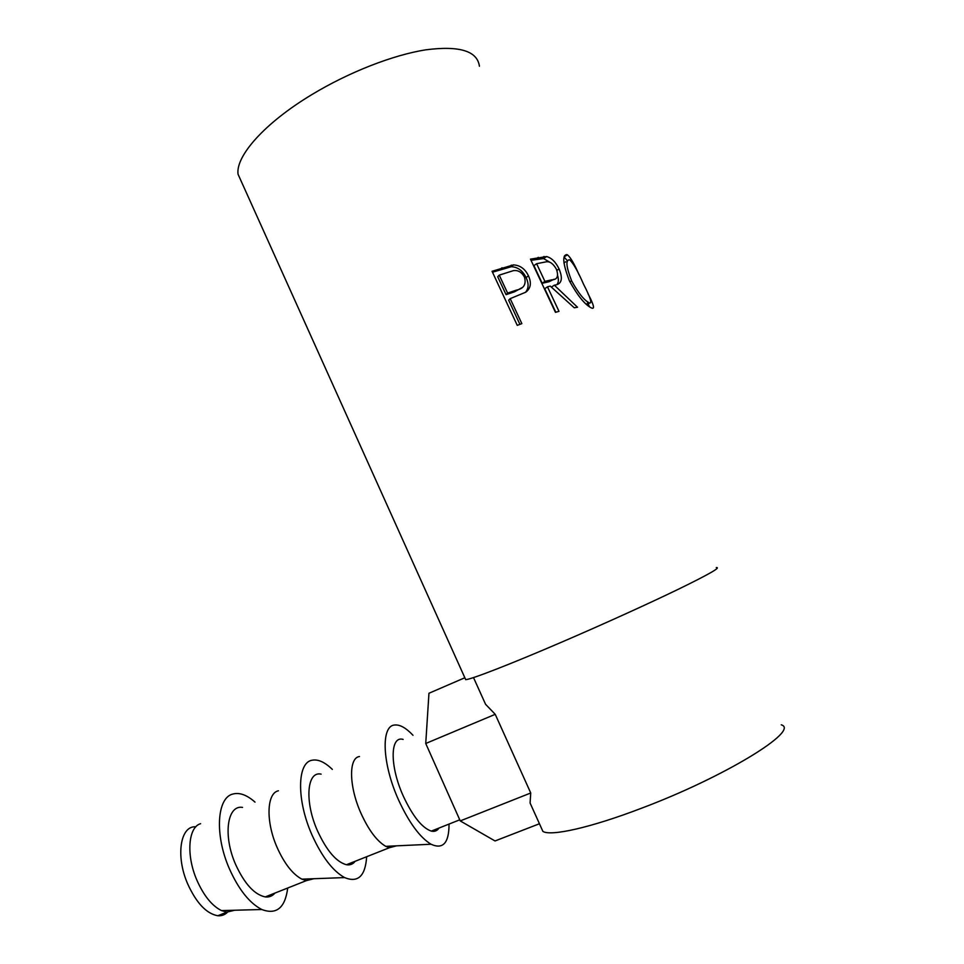 <?xml version="1.0" encoding="UTF-8"?>
<svg xmlns="http://www.w3.org/2000/svg" width="964" height="964" viewBox="0 0 964 964"><rect width="100%" height="100%" fill="white"/><g stroke="black" fill="none" stroke-linecap="round" stroke-linejoin="round"><path stroke-width="1.45" d="M195.837 826.823C180.401 825.389 175.352 855.924 187.727 884.012C196.475 903.123 206.489 913.691 217.768 915.74C222.395 916.113 226.154 914.33 229.058 910.39M200.608 823.69C188.221 827.052 185.919 855.152 196.921 880.253C203.802 895.737 211.996 905.847 221.491 910.594L226.877 912.125L234.626 910.245M255.014 802.108C246.844 794.89 239.409 792.203 232.722 794.083C216.96 797.806 214.466 834.86 229.348 868.685C238.674 889.507 249.483 903.111 261.786 909.51C276.499 915.029 285.151 907.871 287.718 888.013M274.957 893.074C272.39 896.074 269.149 897.364 265.245 896.918C254.388 894.628 244.507 883.807 235.614 864.455C222.756 835.499 227.239 804.687 242.53 807.398M278.403 790.781C266.703 793.107 265.582 821.509 277.126 847.501C284.416 863.684 292.67 874.24 301.877 879.156L306.395 880.614L313.866 878.722M332.339 769.393C324.735 762.054 317.951 759.005 311.987 760.247C297.189 762.536 296.37 799.927 311.999 834.969C321.88 856.755 332.749 870.974 344.606 877.589C358.006 883.06 365.356 876.107 366.669 856.719M355.186 861.274C352.981 864.178 350.065 865.335 346.45 864.732C336.34 861.997 326.712 850.742 317.554 830.98C304.287 801.433 306.913 770.778 321.12 774.14M359.488 756.523C348.57 757.704 348.848 786.347 360.958 813.255C368.682 830.197 376.948 841.211 385.745 846.332L389.432 847.705L396.469 845.838M412.99 735.267C405.952 727.82 399.819 724.41 394.589 725.024C380.888 725.747 382.045 763.38 398.445 799.698C408.917 822.497 419.786 837.355 431.041 844.247C443.042 849.694 449.043 842.97 449.043 824.063M438.969 828.064C437.15 830.86 434.583 831.872 431.294 831.113C422.015 827.883 412.664 816.183 403.241 795.987C389.528 765.814 390.119 735.351 403.145 739.424M492.062 271.294L513.402 264.907C520.078 265.233 525.091 268.86 528.441 275.788C531.682 282.934 530.79 288.405 525.742 292.2L510.197 298.647L521.849 323.627L517.258 325.362L492.062 271.294M530.465 259.147L546.6 256.557C551.589 257.87 555.746 262.003 559.096 268.98C563.229 279.03 561.638 284.416 554.336 285.175L577.508 307.251L574.267 307.793L550.263 286.115L547.468 286.802L559 311.36L555.445 312.348L530.465 259.147M587.968 293.646C593.306 303.793 594.764 308.661 592.318 308.263L591.366 307.926C584.979 304.769 577.665 295.767 569.423 280.91C562.892 263.871 562.048 255.099 566.868 254.58L567.519 254.894C570.531 257.352 574.399 264.003 579.099 274.861M465.214 678.56L465.708 679.668C471.42 679.331 510.281 664.28 562.831 641.638C603.765 623.997 648.868 603.536 678.752 589.052C708.914 574.315 721.409 567.157 716.264 567.591M242.362 183.811L238.048 174.219C235.553 156.132 264.534 123.055 311.89 94.58C348.727 72.264 393.059 54.936 425.895 49.815C459.491 45.489 477.337 50.971 479.421 66.239M540.961 827.136L542.901 831.414C550.806 836.499 590.558 827.751 641.506 808.23C725.036 776.876 800.578 730.206 781.238 724.808M477.975 687.501L485.555 704.274L495.231 714.324L530.742 792.998L530.08 802.988L535.357 814.713M587.209 301.575L589.39 306.745M566.868 254.58L564.47 255.882M564.109 256.966L567.434 260.87M565.784 261.774L563.928 262.871M587.004 304.865L587.317 303.648M569.845 281.801L571.592 280.789C578.195 292.851 584.015 300.153 589.04 302.732L589.787 302.997C592.185 303.202 590.101 296.936 583.545 284.211C577.966 271.426 573.399 263.365 569.857 260.027L569.387 259.81C565.519 260.039 566.254 267.028 571.592 280.789M586.727 304.612L589.787 302.997M531.019 260.316L543.563 258.581L549.914 262.268M546.6 256.557L543.563 258.581M559.096 268.98L556.879 270.354M557.71 275.812C558.771 279.693 558.542 282.548 557.011 284.392M554.336 285.175L551.444 287.091M547.468 286.802L544.744 288.694L555.794 312.252M536.611 263.702L546.419 261.786C550.082 261.352 553.42 263.859 556.421 269.305C558.831 276.234 557.288 279.741 551.794 279.837L544.901 281.355L536.611 263.702L533.923 265.642L542.19 283.271L548.878 281.777L554.059 279.247M544.901 281.355L542.19 283.271M492.483 272.21L511.366 266.703C517.861 267.064 522.777 270.703 526.115 277.62C528.947 283.585 528.718 288.513 525.428 292.405M513.402 264.907L511.366 266.703M528.441 275.788L526.115 277.62M510.197 298.647L508.643 300.19L519.909 324.362M499.232 275.138L513.33 270.667C517.945 269.968 521.644 272.089 524.44 277.017C526.477 284.32 523.789 288.694 516.403 290.128L507.618 293.104L499.232 275.138L497.701 276.752L506.064 294.671L514.571 291.779L521.886 287.73M516.403 290.128L514.571 291.779M507.618 293.104L506.064 294.671M530.742 792.998L460.238 820.918L495.026 840.957L539.442 823.75M464.841 677.752L428.956 693.261L425.739 743.485L460.238 820.918M495.231 714.324L425.739 743.485M538.286 257.328L535.49 259.316M551.794 279.837L548.878 281.777M502.015 267.739L500.316 269.426M217.768 915.74L226.877 912.125M221.491 910.594L261.786 909.51M265.245 896.918L306.395 880.614M301.877 879.156L344.606 877.589M346.45 864.732L389.432 847.705M385.745 846.332L431.041 844.247M431.294 831.113L459.744 819.822M542.901 831.414L530.08 802.988M485.555 704.274L473.505 677.572M465.708 679.668L238.048 174.219M567.519 254.894L564.181 256.677M586.269 304.214L589.04 302.732M540.973 258.497L544.009 256.484M509.293 266.92L511.414 265.124"/></g></svg>
